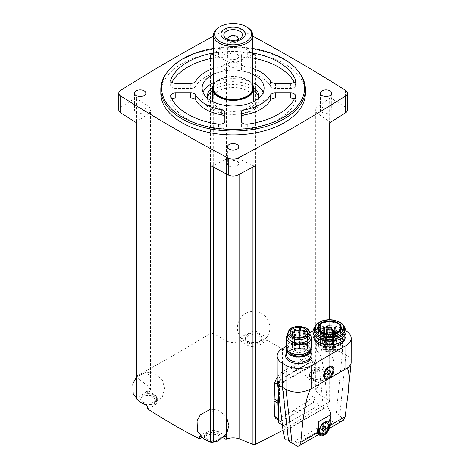 <?xml version="1.0" encoding="UTF-8"?>
<svg xmlns="http://www.w3.org/2000/svg" width="470" height="470" viewBox="0 0 470 470"><rect width="100%" height="100%" fill="white"/><g stroke="black" fill="none" stroke-linecap="round" stroke-linejoin="round"><path stroke-width="0.35" stroke-dasharray="2.35 1.76" d="M282.964 430.267L329.159 401.862L329.699 401.022L329.235 400.328A867.52 455.307 64.2 0 1 318.161 393.819L315.74 390.194L318.161 386.152A867.52 455.307 115.8 0 0 318.578 385.823L318.578 382.539L329.235 375.213A2.068 1.193 0 0 0 329.717 374.443A2.068 1.193 0 0 0 329.159 373.627A1653.583 954.688 0 0 0 318.572 367.176L318.572 369.949L266.86 340.098L266.86 337.325A1653.583 954.688 0 0 0 255.692 331.215A2.068 1.193 0 0 0 252.948 331.168L252.948 54.561L239.753 60.953A10.328 5.963 0 0 1 226.475 60.953L213.28 54.561A2.068 1.193 0 0 0 210.537 54.602A1653.583 954.688 0 0 1 228.244 45.144A7.232 4.171 0 0 1 237.984 45.144A1653.583 954.688 0 0 1 255.692 54.602A2.068 1.193 0 0 0 252.948 54.561M318.161 386.152L318.161 106.22L329.235 98.6A2.068 1.193 0 0 0 329.717 97.836A2.068 1.193 0 0 0 329.159 97.02A1653.583 954.688 0 0 1 345.544 107.242A7.232 4.171 0 0 1 347.43 110.056M252.737 36.143A1653.583 954.688 0 0 0 237.984 28.276A7.232 4.171 0 0 0 228.244 28.276A1653.583 954.688 0 0 0 213.492 36.143M147.65 390.787L154.677 394.841A8.883 5.129 0 0 1 157.28 398.466A8.883 5.129 0 0 1 154.677 402.097L147.656 406.145A1653.583 954.688 0 0 1 137.07 399.7A2.068 1.193 0 0 1 136.512 398.883A2.068 1.193 0 0 1 136.993 398.113L147.65 390.787L147.65 394.072A867.52 455.307 -64.2 0 0 148.068 393.819L150.488 390.194L148.068 386.152A867.52 455.307 -115.8 0 1 136.993 377.422L136.529 376.588L137.07 375.788C160.793 362.822 185.28 348.681 210.537 333.377L213.28 333.377A867.52 542.615 55.5 0 0 226.475 340.885C230.899 343.012 235.329 343.012 239.753 340.885A867.52 542.615 -55.5 0 0 240.252 340.603L240.252 337.319L252.948 331.168M137.07 375.788L137.07 97.02A1653.583 954.688 0 0 0 120.684 107.242A7.232 4.171 0 0 0 118.798 110.056M137.07 97.02A2.068 1.193 0 0 0 136.512 97.836A2.068 1.193 0 0 0 136.993 98.6L148.068 106.22A10.328 5.963 0 0 1 150.488 110.056A10.328 5.963 0 0 1 148.068 113.887L136.993 121.507A2.068 1.193 0 0 0 136.512 122.271A2.068 1.193 0 0 0 137.07 123.087M201.084 436.947A1653.583 954.688 0 0 0 210.537 442.111M210.537 165.505A2.068 1.193 0 0 0 213.28 165.546L226.475 159.154A10.328 5.963 0 0 1 239.753 159.154L252.948 165.546A2.068 1.193 0 0 0 255.692 165.505M224.431 436.753L213.28 442.158M281.671 382.651L317.896 361.736A2.479 1.433 -120 0 0 318.772 361.971L282.546 382.886A2.479 1.433 -120 0 1 281.671 382.651L278.54 380.841L282.106 378.785L278.281 376.676L293.873 367.041L307.539 359.785L309.918 359.603L310.97 361.765L311.598 377.269L310.97 395.552C310.705 398.072 309.565 400.093 307.539 401.603L292.129 411.344L278.281 418.494L275.837 418.641M329.159 123.087A2.068 1.193 0 0 0 329.717 122.271A2.068 1.193 0 0 0 329.235 121.507L318.161 113.887A10.328 5.963 0 0 1 315.74 110.056A10.328 5.963 0 0 1 318.161 106.22M314.765 359.932L314.759 363.95A5.164 2.985 120 0 0 313.696 361.782A5.164 2.985 120 0 0 311.281 361.941L314.765 359.932L317.896 361.736M282.024 378.838A5.164 2.985 120 0 0 278.546 384.86L278.54 392.309M278.54 380.841L278.328 390.411M278.54 418.553L278.546 418.647A5.164 2.985 120 0 0 279.609 420.82A5.164 2.985 120 0 0 282.024 420.656L314.765 401.756L319.8 404.664A7.232 4.177 -120 0 1 323.43 408.506L287.205 429.421A7.232 4.177 -120 0 0 283.58 425.579L319.8 404.664M278.54 422.671L295.777 413.453A26.543 15.328 120 0 0 297.528 412.448L311.281 403.765A5.164 2.985 120 0 0 314.759 397.738L314.765 401.756M325.528 339.158L325.528 342.53L326.891 343.317L326.891 339.945L325.528 339.158A1.704 0.981 0 0 1 324.653 339.663L324.653 343.035L326.867 344.316L326.867 340.938A4.336 2.503 0 0 0 326.168 340.315L326.744 339.898A15.492 8.942 0 0 1 326.891 339.945M324.653 339.663L326.867 340.938M334.382 339.663L334.382 343.035L330.821 345.092L330.821 341.719L334.382 339.663A1.704 0.981 0 0 1 333.506 339.158L333.506 342.53L329.946 344.586A15.492 8.942 0 0 0 326.891 343.317M333.506 339.158L329.946 341.214L329.946 344.586M332.378 333.741L332.378 343.899L333.101 343.564A15.492 8.942 0 0 0 333.024 343.482L334.382 344.269L334.382 347.641L333.024 346.86A15.492 8.942 0 0 0 330.821 345.092M333.024 343.482L333.024 346.86M332.378 343.899A4.336 2.503 0 0 0 331.291 343.5L333.506 344.774L333.506 348.147L331.291 346.872A4.336 2.503 0 0 0 327.743 346.872L325.528 348.147A1.704 0.981 180 0 1 325.669 348.546A1.704 0.981 180 0 1 323.965 349.527A1.704 0.981 180 0 1 322.261 348.546A1.704 0.981 180 0 1 324.653 347.641L324.653 344.269L326.867 342.994L326.867 346.366L324.653 347.641M331.291 343.5L331.291 346.872M327.743 346.872L327.743 343.5L325.528 344.774L325.528 348.147M324.952 344.157A2.89 1.668 180 0 1 325.798 345.338A2.89 1.668 180 0 1 322.908 347.007A2.89 1.668 180 0 1 320.017 345.338A2.89 1.668 180 0 1 321.803 343.799A2.89 1.668 180 0 1 324.952 344.157M331.562 340.345A2.89 1.668 180 0 1 332.407 341.526A2.89 1.668 180 0 1 329.517 343.194A2.89 1.668 180 0 1 326.627 341.526A2.89 1.668 180 0 1 328.413 339.98A2.89 1.668 180 0 1 331.562 340.345M338.171 344.157A2.89 1.668 180 0 1 339.023 345.338A2.89 1.668 180 0 1 336.126 347.007A2.89 1.668 180 0 1 333.236 345.338A2.89 1.668 180 0 1 335.022 343.799A2.89 1.668 180 0 1 338.171 344.157M331.562 347.976A2.89 1.668 180 0 1 332.407 349.157A2.89 1.668 180 0 1 329.517 350.826A2.89 1.668 180 0 1 326.627 349.157A2.89 1.668 180 0 1 328.413 347.612A2.89 1.668 180 0 1 331.562 347.976M320.64 342.894L319.136 343.294A10.969 6.333 0 0 0 318.548 345.338A10.969 6.333 0 0 0 333.06 351.331L333.559 350.544L335.192 350.761A10.969 6.333 0 0 0 340.486 345.338A10.969 6.333 0 0 0 332.466 339.24A10.969 6.333 0 0 0 320.129 342.06L320.628 342.853L320.628 331.338L320.628 342.853M324.653 343.035A1.704 0.981 180 0 1 322.261 342.137A1.704 0.981 180 0 1 323.313 341.226A1.704 0.981 180 0 1 325.175 341.437A1.704 0.981 180 0 1 325.669 342.137A1.704 0.981 180 0 1 325.528 342.53M333.506 342.53A1.704 0.981 180 0 1 333.365 342.137A1.704 0.981 180 0 1 334.417 341.226A1.704 0.981 180 0 1 336.273 341.437A1.704 0.981 180 0 1 336.773 342.137A1.704 0.981 180 0 1 334.382 343.035M334.382 347.641A1.704 0.981 180 0 1 336.273 347.847A1.704 0.981 180 0 1 336.773 348.546A1.704 0.981 180 0 1 335.069 349.527A1.704 0.981 180 0 1 333.365 348.546A1.704 0.981 180 0 1 333.506 348.147M326.867 346.366A4.336 2.503 0 0 0 327.243 345.338A4.336 2.503 0 0 0 326.867 344.316M330.821 341.719A15.492 8.942 0 0 0 329.946 341.214M325.528 344.774A1.704 0.981 0 0 0 325.175 344.475A1.704 0.981 0 0 0 324.653 344.269M327.743 343.5A4.336 2.503 0 0 0 327.238 343.652L326.597 343.282A4.336 2.503 0 0 0 326.867 342.994M318.09 434.304L322.661 432.189L328.624 426.231L330.093 425.385M297.874 446.5L297.874 443.016L333.647 422.365C337.407 422.336 340.691 421.602 343.5 420.156L343.67 420.074M330.105 424.951L329.053 424.345L330.105 415.075M329.053 424.345L328.624 426.231M284.861 438.986C287.669 440.425 290.954 441.166 294.714 441.195L330.486 420.538L330.486 412.642L336.309 413.365L339.816 415.386L343.5 420.156M351.202 362.029C351.119 359.327 349.345 356.941 345.879 354.873L342.372 352.853C334.299 348.91 326.015 348.476 317.526 351.537L316.663 351.748L316.663 328.812L313.049 330.898M316.663 351.748L281.677 372.234C278.728 374.449 277.218 376.952 277.159 379.742M281.677 372.234C278.692 376.993 278.639 392.462 281.524 418.635M330.486 412.642L327.496 406.491C325.07 371.4 321.75 353.082 317.526 351.537M309.941 332.69L286.447 346.255M345.985 330.898A18.177 10.493 0 0 0 345.879 330.833L342.372 328.812A18.177 10.493 0 0 0 316.663 328.812M344.733 338.923A15.257 8.807 0 0 0 344.774 338.253A15.257 8.807 0 0 0 329.517 329.447A15.257 8.807 0 0 0 314.26 338.253A15.257 8.807 0 0 0 314.301 338.923M282.546 382.886L287.205 429.421M318.772 361.971L323.43 408.506M282.259 424.821L283.58 425.579M314.765 364.05L314.765 397.638L315.399 381.481A26.543 15.328 120 0 0 315.399 379.466L314.765 364.05M282.106 378.785L311.199 361.988L297.528 369.144A26.543 15.328 120 0 0 295.777 370.154L282.106 378.785M331.156 366.958A6.198 3.578 -60 0 1 332.278 371.253A6.198 3.578 -60 0 1 329.1 376.64A6.198 3.578 -60 0 1 328.06 377.387A6.198 3.578 -60 0 1 324.958 377.692M323.689 375.254A6.198 3.578 -60 0 1 323.677 374.854A6.198 3.578 -60 0 1 328.06 367.264A6.198 3.578 -60 0 1 328.407 367.082M326.627 422.536A6.198 3.578 -60 0 1 327.578 427.5A6.198 3.578 -60 0 1 323.53 432.958A6.198 3.578 -60 0 1 320.428 433.27M319.159 430.826A6.198 3.578 -60 0 1 319.148 430.432A6.198 3.578 -60 0 1 323.53 422.841A6.198 3.578 -60 0 1 323.883 422.653M327.719 371.5L328.136 370.425L327.296 369.226L325.61 370.196L327.76 371.441M327.296 369.226L329.447 370.466M325.61 370.196L324.764 372.369L326.914 373.615M324.764 372.369L325.61 373.574L327.76 374.813M325.61 373.574L327.138 372.687M328.136 370.425L328.718 370.76M323.19 427.071L323.607 425.996L322.767 424.798L321.081 425.773L323.231 427.019M322.767 424.798L324.917 426.043M321.081 425.773L320.235 427.947L322.391 429.186M320.235 427.947L321.081 429.145L323.231 430.391M321.081 429.145L322.608 428.264M323.607 425.996L324.188 426.337M310.893 349.01A12.185 7.038 0 0 0 298.844 343.024A12.185 7.038 0 0 0 286.794 349.01M306.71 352.917A11.127 6.421 0 0 0 309.971 348.376A11.127 6.421 0 0 0 298.844 341.948A11.127 6.421 0 0 0 287.716 348.376A11.127 6.421 0 0 0 290.977 352.917M311.24 347.342A12.396 7.156 0 0 0 298.844 340.186A12.396 7.156 0 0 0 286.447 347.342M309.971 334.452A12.396 7.156 0 0 0 307.609 332.543A12.396 7.156 0 0 0 290.078 332.543A12.396 7.156 0 0 0 287.716 334.452M309.971 336.567A11.127 6.421 0 0 0 306.71 332.026A11.127 6.421 0 0 0 290.977 332.026A11.127 6.421 0 0 0 287.716 336.567M305.042 335.856L305.042 347.471A0.928 0.535 0 0 1 305.97 346.936L307.456 346.936L307.456 331.755M307.456 346.936A8.677 5.011 0 0 0 298.327 342.53A8.677 5.011 0 0 0 290.166 347.53A8.677 5.011 0 0 0 298.327 352.529A8.677 5.011 0 0 0 307.456 348.129L307.456 332.948M307.456 348.129L305.97 348.129L305.97 335.21M305.042 347.589A0.928 0.535 0 0 0 305.97 348.129M305.042 347.471L305.042 332.29M294.719 350.432A0.828 0.476 0 0 0 295.618 350.538A0.828 0.476 0 0 0 296.129 350.097A0.828 0.476 0 0 0 295.301 349.621A0.828 0.476 0 0 0 294.478 350.097A0.828 0.476 0 0 0 294.719 350.432M292.581 347.87A0.828 0.476 0 0 0 293.48 347.97A0.828 0.476 0 0 0 293.991 347.53A0.828 0.476 0 0 0 293.163 347.054A0.828 0.476 0 0 0 292.34 347.53A0.828 0.476 0 0 0 292.581 347.87M299.525 351.066A0.828 0.476 0 0 0 300.424 351.172A0.828 0.476 0 0 0 300.935 350.732A0.828 0.476 0 0 0 300.107 350.25A0.828 0.476 0 0 0 299.284 350.732A0.828 0.476 0 0 0 299.525 351.066M298.262 347.87A0.828 0.476 0 0 0 299.161 347.97A0.828 0.476 0 0 0 299.672 347.53A0.828 0.476 0 0 0 298.844 347.054A0.828 0.476 0 0 0 298.015 347.53A0.828 0.476 0 0 0 298.262 347.87M294.719 345.303A0.828 0.476 0 0 0 295.618 345.409A0.828 0.476 0 0 0 296.129 344.968A0.828 0.476 0 0 0 295.301 344.492A0.828 0.476 0 0 0 294.478 344.968A0.828 0.476 0 0 0 294.719 345.303M303.379 349.292A0.828 0.476 0 0 0 304.278 349.398A0.828 0.476 0 0 0 304.789 348.957A0.828 0.476 0 0 0 303.961 348.476A0.828 0.476 0 0 0 303.138 348.957A0.828 0.476 0 0 0 303.379 349.292M299.525 344.674A0.828 0.476 0 0 0 300.424 344.774A0.828 0.476 0 0 0 300.935 344.334A0.828 0.476 0 0 0 300.107 343.858A0.828 0.476 0 0 0 299.284 344.334A0.828 0.476 0 0 0 299.525 344.674M303.379 346.449A0.828 0.476 0 0 0 304.278 346.549A0.828 0.476 0 0 0 304.789 346.108A0.828 0.476 0 0 0 303.961 345.632A0.828 0.476 0 0 0 303.138 346.108A0.828 0.476 0 0 0 303.379 346.449M340.309 342.46A15.257 8.807 0 0 0 344.774 336.232A15.257 8.807 0 0 0 329.517 327.42A15.257 8.807 0 0 0 314.26 336.232A15.257 8.807 0 0 0 318.731 342.46M346.043 335.198A16.526 9.541 0 0 0 329.517 325.657A16.526 9.541 0 0 0 312.991 335.198M344.674 327.896A16.526 9.541 0 0 0 341.202 324.952A16.526 9.541 0 0 0 317.832 324.952A16.526 9.541 0 0 0 314.36 327.896M344.774 330.669A15.257 8.807 0 0 0 340.309 324.435A15.257 8.807 0 0 0 318.731 324.435A15.257 8.807 0 0 0 314.26 330.669M340.403 325.322A11.926 6.886 0 0 0 329.517 321.251A11.926 6.886 0 0 0 318.631 325.322M335.192 350.761L335.192 333.048M320.129 342.06L320.129 324.353M319.136 343.294L319.136 329.676M333.06 351.331L333.06 333.624M334.382 344.269A1.704 0.981 0 0 0 333.506 344.774M330.434 340.362A1.293 0.746 180 0 1 330.81 340.891A1.293 0.746 180 0 1 329.517 341.637A1.293 0.746 180 0 1 328.224 340.891A1.293 0.746 180 0 1 329.024 340.204A1.293 0.746 180 0 1 330.434 340.362M337.043 336.549A1.293 0.746 180 0 1 337.419 337.072A1.293 0.746 180 0 1 336.126 337.818A1.293 0.746 180 0 1 334.84 337.072A1.293 0.746 180 0 1 335.633 336.385A1.293 0.746 180 0 1 337.043 336.549M330.434 332.731A1.293 0.746 180 0 1 330.81 333.259A1.293 0.746 180 0 1 329.517 334.005A1.293 0.746 180 0 1 328.224 333.259A1.293 0.746 180 0 1 329.024 332.572A1.293 0.746 180 0 1 330.434 332.731M323.818 336.549A1.293 0.746 180 0 1 324.2 337.072A1.293 0.746 180 0 1 322.908 337.818A1.293 0.746 180 0 1 321.615 337.072A1.293 0.746 180 0 1 322.414 336.385A1.293 0.746 180 0 1 323.818 336.549M324.553 339.939A0.828 0.476 180 0 1 324.794 340.28A0.828 0.476 180 0 1 323.965 340.756A0.828 0.476 180 0 1 323.143 340.28A0.828 0.476 180 0 1 323.654 339.839A0.828 0.476 180 0 1 324.553 339.939M335.651 339.939A0.828 0.476 180 0 1 335.897 340.28A0.828 0.476 180 0 1 335.069 340.756A0.828 0.476 180 0 1 334.24 340.28A0.828 0.476 180 0 1 334.752 339.839A0.828 0.476 180 0 1 335.651 339.939M335.651 333.536A0.828 0.476 180 0 1 335.897 333.87A0.828 0.476 180 0 1 335.069 334.346A0.828 0.476 180 0 1 334.24 333.87A0.828 0.476 180 0 1 334.752 333.43A0.828 0.476 180 0 1 335.651 333.536M324.553 333.536A0.828 0.476 180 0 1 324.794 333.87A0.828 0.476 180 0 1 323.965 334.346A0.828 0.476 180 0 1 323.143 333.87A0.828 0.476 180 0 1 323.654 333.43A0.828 0.476 180 0 1 324.553 333.536M318.572 369.949A868.889 501.655 -60 0 1 311.551 374.743L308.949 378.703L311.551 382.239A867.185 500.673 -120 0 0 318.578 385.823M223.226 437.899A867.185 500.673 60 0 1 218.944 435.708C214.755 433.916 210.566 433.834 206.383 435.461A868.889 501.655 -60 0 1 201.8 437.635M147.656 408.918A868.889 501.655 120 0 0 154.677 405.61L157.28 402.314L154.677 398.601A867.185 500.673 60 0 1 147.65 394.072M240.252 340.603A867.185 500.673 -120 0 0 247.285 345.133C251.474 347.312 255.662 347.236 259.845 344.892A868.889 501.655 120 0 0 266.86 340.098M266.86 337.325L259.845 341.379L259.845 344.892M240.252 337.319L247.285 341.379A8.883 5.129 0 0 0 259.845 341.379M247.719 341.126A8.26 4.77 0 0 0 256.726 342.16A8.26 4.77 0 0 0 261.825 337.748A8.26 4.77 0 0 0 259.405 334.376A8.26 4.77 0 0 0 250.404 333.342A8.26 4.77 0 0 0 245.299 337.748A8.26 4.77 0 0 0 247.719 341.126M142.551 401.844A8.26 4.77 0 0 0 151.557 402.878A8.26 4.77 0 0 0 156.657 398.466A8.26 4.77 0 0 0 154.236 395.094A8.26 4.77 0 0 0 145.236 394.06A8.26 4.77 0 0 0 140.131 398.466A8.26 4.77 0 0 0 142.551 401.844M199.368 436.001L206.383 431.948L206.383 435.461M225.976 436.007L218.944 431.948A8.883 5.129 0 0 0 206.383 431.948M206.824 438.945A8.26 4.77 0 0 0 215.824 439.985A8.26 4.77 0 0 0 220.929 435.572A8.26 4.77 0 0 0 218.509 432.2A8.26 4.77 0 0 0 209.503 431.166A8.26 4.77 0 0 0 204.403 435.572A8.26 4.77 0 0 0 206.824 438.945M318.578 382.539L311.551 378.485A8.883 5.129 0 0 1 308.949 374.854A8.883 5.129 0 0 1 311.551 371.23L318.572 367.176M311.992 378.227A8.26 4.77 0 0 0 320.992 379.267A8.26 4.77 0 0 0 326.098 374.854A8.26 4.77 0 0 0 323.677 371.482A8.26 4.77 0 0 0 314.671 370.448A8.26 4.77 0 0 0 309.571 374.854A8.26 4.77 0 0 0 311.992 378.227M323.677 373.168A8.26 4.77 180 0 1 326.098 376.541A8.26 4.77 180 0 1 317.832 381.311A8.26 4.77 180 0 1 309.571 376.541A8.26 4.77 180 0 1 314.671 372.134A8.26 4.77 180 0 1 323.677 373.168M259.405 336.062A8.26 4.77 180 0 1 261.825 339.44A8.26 4.77 180 0 1 253.565 344.21A8.26 4.77 180 0 1 245.299 339.44A8.26 4.77 180 0 1 250.404 335.028A8.26 4.77 180 0 1 259.405 336.062M207.476 440.972A8.26 4.77 180 0 1 204.403 437.259A8.26 4.77 180 0 1 209.503 432.852A8.26 4.77 180 0 1 218.509 433.886A8.26 4.77 180 0 1 220.929 437.259A8.26 4.77 180 0 1 217.857 440.972M213.597 442A8.26 4.77 180 0 1 209.867 441.747M143.203 403.865A8.26 4.77 180 0 1 140.131 400.158A8.26 4.77 180 0 1 145.236 395.746A8.26 4.77 180 0 1 154.236 396.78A8.26 4.77 180 0 1 156.657 400.158A8.26 4.77 180 0 1 144.901 404.476M229.096 58.703A5.681 3.278 0 0 0 235.288 59.414A5.681 3.278 0 0 0 238.795 56.388A5.681 3.278 0 0 0 233.114 53.104A5.681 3.278 0 0 0 227.433 56.388A5.681 3.278 0 0 0 229.096 58.703M136.141 112.371A5.681 3.278 0 0 0 142.334 113.082A5.681 3.278 0 0 0 145.841 110.056A5.681 3.278 0 0 0 140.16 106.772A5.681 3.278 0 0 0 134.479 110.056A5.681 3.278 0 0 0 136.141 112.371M229.096 166.039A5.681 3.278 0 0 0 235.288 166.75A5.681 3.278 0 0 0 238.795 163.725A5.681 3.278 0 0 0 233.114 160.44A5.681 3.278 0 0 0 227.433 163.725A5.681 3.278 0 0 0 229.096 166.039M322.056 112.371A5.681 3.278 0 0 0 328.242 113.082A5.681 3.278 0 0 0 331.749 110.056A5.681 3.278 0 0 0 326.068 106.772A5.681 3.278 0 0 0 320.387 110.056A5.681 3.278 0 0 0 322.056 112.371M229.096 41.842A5.681 3.278 0 0 0 235.288 42.553A5.681 3.278 0 0 0 238.795 39.521A5.681 3.278 0 0 0 233.114 36.243A5.681 3.278 0 0 0 227.433 39.521A5.681 3.278 0 0 0 229.096 41.842M305.412 93.189A72.298 41.742 0 0 0 284.238 63.673A72.298 41.742 0 0 0 205.449 54.626A72.298 41.742 0 0 0 160.816 93.189M167.114 72.257A72.298 41.742 180 0 1 284.238 59.778A72.298 41.742 180 0 1 299.114 72.257M213.492 48.451A71.475 41.266 180 0 1 252.737 48.451M270.526 81.275L270.526 86.339A5.164 2.979 0 0 0 275.449 88.419L290.437 88.419A5.164 2.979 0 0 0 295.601 85.434A5.164 2.979 0 0 0 295.466 84.753A64.038 36.971 0 0 0 294.332 82.332M252.737 57.998A64.038 36.971 0 0 0 247.719 57.193A5.164 2.979 0 0 0 241.374 60.095L241.374 68.743A5.164 2.979 0 0 0 244.982 71.587A39.251 22.66 0 0 1 270.526 86.339M213.492 68.502A39.251 22.66 0 0 1 221.247 66.528L221.247 71.587A5.164 2.979 0 0 0 224.854 68.743L224.854 60.095A5.164 2.979 0 0 0 218.509 57.193A64.038 36.971 0 0 0 213.492 57.998M171.897 82.332A64.038 36.971 0 0 0 170.763 84.753A5.164 2.979 0 0 0 170.628 85.434A5.164 2.979 0 0 0 175.792 88.419L190.779 88.419A5.164 2.979 0 0 0 195.702 86.339A39.251 22.66 0 0 1 221.247 71.587M241.374 126.283L241.374 121.219L241.374 126.283A5.164 2.979 0 0 0 247.719 129.185A64.038 36.971 0 0 0 295.466 101.62A5.164 2.979 0 0 0 295.601 100.938A5.164 2.979 0 0 0 294.332 98.982M224.854 126.283L224.854 121.219L224.854 126.283A5.164 2.979 0 0 1 218.509 129.185A64.038 36.971 0 0 1 170.763 101.62A5.164 2.979 0 0 1 170.628 100.938A5.164 2.979 0 0 1 171.897 98.982M252.737 52.934A64.038 36.971 0 0 0 247.719 52.129A5.164 2.979 0 0 0 241.374 55.031L241.374 60.095M241.374 55.031L241.374 68.743M241.374 63.685A5.164 2.979 0 0 0 244.982 66.528L244.982 71.587M252.737 68.502A39.251 22.66 0 0 0 244.982 66.528M221.247 66.528A5.164 2.979 0 0 0 224.854 63.685L224.854 55.031A5.164 2.979 0 0 0 218.509 52.129A64.038 36.971 0 0 0 213.492 52.934M224.854 55.031L224.854 60.095M224.854 63.685L224.854 68.743M241.374 112.571L241.374 117.629M224.854 112.571L224.854 117.629M213.492 74.284A30.985 17.889 180 0 1 252.737 74.284M263.229 92.343A30.985 17.889 180 0 1 264.099 96.562A30.985 17.889 180 0 1 233.114 114.451A30.985 17.889 180 0 1 202.129 96.562A30.985 17.889 180 0 1 202.999 92.343M213.492 82.714A30.985 17.889 180 0 1 252.737 82.714M212.516 87.573A25.821 14.905 180 0 1 251.374 86.022A25.821 14.905 180 0 1 253.712 87.573M258.788 98.142A25.821 14.905 180 0 1 233.114 111.466A25.821 14.905 180 0 1 207.44 98.142M212.458 90.481A25.821 14.905 180 0 1 251.374 88.889A25.821 14.905 180 0 1 253.771 90.481M258.817 97.995A25.821 14.905 180 0 1 258.935 99.429A25.821 14.905 180 0 1 233.114 114.333A25.821 14.905 180 0 1 207.293 99.429A25.821 14.905 180 0 1 207.411 97.995M212.458 99.429A20.656 11.926 180 0 1 225.206 88.407A20.656 11.926 180 0 1 247.719 90.998A20.656 11.926 180 0 1 253.771 99.429M253.412 101.643A20.656 11.926 180 0 1 233.114 111.355A20.656 11.926 180 0 1 212.816 101.643M236.704 62.44A5.076 2.932 180 0 1 238.19 64.513A5.076 2.932 180 0 1 235.059 67.222A5.076 2.932 180 0 1 229.525 66.587A5.076 2.932 180 0 1 228.038 64.513A5.076 2.932 180 0 1 231.17 61.805A5.076 2.932 180 0 1 236.704 62.44M237.738 39.656A5.076 2.932 180 0 1 236.704 40.514A5.076 2.932 180 0 1 229.525 40.514A5.076 2.932 180 0 1 228.491 39.656M219.237 27.096A19.622 11.327 180 0 1 246.991 27.096M213.492 88.125A19.622 11.327 180 0 1 225.606 77.662A19.622 11.327 180 0 1 246.991 80.117A19.622 11.327 180 0 1 252.737 88.125M213.492 85.258A20.245 11.685 180 0 1 218.797 79.865A20.245 11.685 180 0 1 247.432 79.865L247.432 79.865A20.245 11.685 180 0 1 252.737 85.258M213.492 84.741A20.656 11.926 180 0 1 218.509 80.029A20.656 11.926 180 0 1 247.719 80.029L247.719 80.029A20.656 11.926 180 0 1 252.737 84.741M318.196 351.037A0.517 0.3 0 0 0 317.332 351.172A0.517 0.3 0 0 0 318.196 351.037M253.929 313.931A0.517 0.3 0 0 0 253.066 314.066A0.517 0.3 0 0 0 253.929 313.931M213.033 411.755A0.517 0.3 0 0 0 212.164 411.89A0.517 0.3 0 0 0 213.033 411.755M148.761 374.649A0.517 0.3 0 0 0 147.897 374.784A0.517 0.3 0 0 0 148.761 374.649M329.159 373.627L329.159 97.02M329.235 375.213L329.235 98.6M255.692 331.215L255.692 54.602M237.984 28.276L237.984 45.144M345.544 90.375L345.544 107.242M239.753 340.885L239.753 60.953M226.475 340.885L226.475 60.953M213.28 333.377L213.28 54.561M210.537 333.377L210.537 54.602M120.684 90.375L120.684 107.242M228.244 28.276L228.244 45.144M136.993 377.422L136.993 98.6M148.068 386.152L148.068 106.22M148.068 393.819L148.068 113.887M136.993 398.113L136.993 121.507M213.28 166.985L213.28 165.546M226.475 174.029L226.475 159.154M239.753 174.029L239.753 159.154M252.948 166.985L252.948 165.546M329.159 401.862L329.159 319.735M329.235 400.328L329.235 121.507M318.161 393.819L318.161 113.887M330.486 420.538L333.647 422.365M294.714 441.195L297.874 443.016M345.879 330.833L345.879 354.873L339.816 415.386M342.372 328.812L342.372 352.853L336.309 413.365M283.204 432.059L327.496 406.491M282.482 371.482L282.482 348.546M311.034 353.005A13.219 7.632 0 0 0 298.844 348.335A13.219 7.632 0 0 0 286.659 353.005M311.034 355.12A12.185 7.038 0 0 0 298.844 348.088A12.185 7.038 0 0 0 286.659 355.12C285.989 351.172 295.671 346.901 303.549 349.046C311.78 351.848 310.241 353.276 311.034 355.12M310.57 349.656A11.744 6.78 0 0 0 298.844 343.282A11.744 6.78 0 0 0 287.117 349.656M309.795 350.69A11.127 6.421 0 0 0 309.971 349.557A11.127 6.421 0 0 0 298.844 343.129A11.127 6.421 0 0 0 287.716 349.557A11.127 6.421 0 0 0 287.893 350.69M309.971 333.195A11.127 6.421 0 0 0 298.844 326.773A11.127 6.421 0 0 0 287.716 333.195M305.97 346.936L305.97 331.755M344.774 328.977A15.257 8.807 0 0 0 329.517 320.17A15.257 8.807 0 0 0 314.26 328.977M333.823 350.473L333.823 332.76M320.505 343.006L320.505 331.238M333.559 350.544L333.559 332.831M326.744 326.403L326.744 339.898M333.101 330.075L333.101 343.564M326.168 333.659L326.168 340.315M326.597 329.787L326.597 343.282M327.238 333.823L327.238 343.652M329.517 336.62A1.293 0.746 180 0 1 328.224 335.874A1.293 0.746 180 0 1 329.024 335.186A1.293 0.746 180 0 1 330.434 335.345A1.293 0.746 180 0 1 330.81 335.874A1.293 0.746 180 0 1 329.517 336.62M330.833 340.133A1.857 1.075 180 0 1 329.999 341.931A1.857 1.075 180 0 1 327.725 340.615A1.857 1.075 180 0 1 330.833 340.133M331.562 340.556A2.89 1.668 180 0 1 332.407 341.737A2.89 1.668 180 0 1 329.517 343.406A2.89 1.668 180 0 1 326.627 341.737A2.89 1.668 180 0 1 328.413 340.192A2.89 1.668 180 0 1 331.562 340.556M334.84 332.055A1.293 0.746 180 0 1 335.633 331.368A1.293 0.746 180 0 1 337.043 331.532A1.293 0.746 180 0 1 337.419 332.055A1.293 0.746 180 0 1 336.126 332.801A1.293 0.746 180 0 1 335.88 332.789M337.442 336.314A1.857 1.075 180 0 1 336.608 338.112A1.857 1.075 180 0 1 334.335 336.796A1.857 1.075 180 0 1 337.442 336.314M338.171 336.737A2.89 1.668 180 0 1 339.023 337.918A2.89 1.668 180 0 1 336.126 339.587A2.89 1.668 180 0 1 333.236 337.918A2.89 1.668 180 0 1 335.022 336.373A2.89 1.668 180 0 1 338.171 336.737M329.517 328.988A1.293 0.746 180 0 1 328.224 328.242A1.293 0.746 180 0 1 329.024 327.555A1.293 0.746 180 0 1 330.434 327.713A1.293 0.746 180 0 1 330.81 328.242A1.293 0.746 180 0 1 329.517 328.988M330.833 332.502A1.857 1.075 180 0 1 329.999 334.293A1.857 1.075 180 0 1 327.725 332.983A1.857 1.075 180 0 1 330.833 332.502M331.562 332.919A2.89 1.668 180 0 1 332.407 334.099A2.89 1.668 180 0 1 329.517 335.774A2.89 1.668 180 0 1 326.627 334.099A2.89 1.668 180 0 1 328.413 332.56A2.89 1.668 180 0 1 331.562 332.919M323.154 332.789A1.293 0.746 180 0 1 322.908 332.801A1.293 0.746 180 0 1 321.615 332.055A1.293 0.746 180 0 1 322.414 331.368A1.293 0.746 180 0 1 323.818 331.532A1.293 0.746 180 0 1 324.2 332.055M324.224 336.314A1.857 1.075 180 0 1 323.389 338.112A1.857 1.075 180 0 1 321.11 336.796A1.857 1.075 180 0 1 324.224 336.314M324.952 336.737A2.89 1.668 180 0 1 325.798 337.918A2.89 1.668 180 0 1 322.908 339.587A2.89 1.668 180 0 1 320.017 337.918A2.89 1.668 180 0 1 321.803 336.373A2.89 1.668 180 0 1 324.952 336.737M325.175 340.092A1.704 0.981 180 0 1 325.669 340.785A1.704 0.981 180 0 1 323.965 341.772A1.704 0.981 180 0 1 322.261 340.785A1.704 0.981 180 0 1 323.313 339.875A1.704 0.981 180 0 1 325.175 340.092M323.384 335.222A0.828 0.476 180 0 1 323.143 334.881A0.828 0.476 180 0 1 323.654 334.44A0.828 0.476 180 0 1 324.553 334.546A0.828 0.476 180 0 1 324.794 334.881A0.828 0.476 180 0 1 324.282 335.322A0.828 0.476 180 0 1 323.384 335.222M324.735 339.839A1.087 0.629 180 0 1 324.247 340.885A1.087 0.629 180 0 1 322.919 340.115A1.087 0.629 180 0 1 324.735 339.839M336.273 340.092A1.704 0.981 180 0 1 336.773 340.785A1.704 0.981 180 0 1 335.069 341.772A1.704 0.981 180 0 1 333.365 340.785A1.704 0.981 180 0 1 334.417 339.875A1.704 0.981 180 0 1 336.273 340.092M334.481 335.222A0.828 0.476 180 0 1 334.24 334.881A0.828 0.476 180 0 1 334.752 334.44A0.828 0.476 180 0 1 335.651 334.546A0.828 0.476 180 0 1 335.897 334.881A0.828 0.476 180 0 1 335.386 335.322A0.828 0.476 180 0 1 334.481 335.222M335.833 339.839A1.087 0.629 180 0 1 335.351 340.885A1.087 0.629 180 0 1 334.023 340.115A1.087 0.629 180 0 1 335.833 339.839M336.273 333.682A1.704 0.981 180 0 1 336.773 334.376A1.704 0.981 180 0 1 335.069 335.363A1.704 0.981 180 0 1 333.365 334.376A1.704 0.981 180 0 1 334.417 333.465A1.704 0.981 180 0 1 336.273 333.682M334.24 328.471A0.828 0.476 180 0 1 334.752 328.031A0.828 0.476 180 0 1 335.651 328.136M335.833 333.43A1.087 0.629 180 0 1 335.351 334.476A1.087 0.629 180 0 1 334.023 333.706A1.087 0.629 180 0 1 335.833 333.43M325.175 333.682A1.704 0.981 180 0 1 325.669 334.376A1.704 0.981 180 0 1 323.965 335.363A1.704 0.981 180 0 1 322.261 334.376A1.704 0.981 180 0 1 323.313 333.465A1.704 0.981 180 0 1 325.175 333.682M323.143 328.471A0.828 0.476 180 0 1 323.654 328.031A0.828 0.476 180 0 1 324.553 328.136M324.735 333.43A1.087 0.629 180 0 1 324.247 334.476A1.087 0.629 180 0 1 322.919 333.706A1.087 0.629 180 0 1 324.735 333.43M311.598 379.29L315.399 381.481M310.97 395.552L314.759 397.738M311.598 377.269L315.399 379.466M310.97 361.765L314.759 363.95M307.539 359.785L311.281 361.941M293.873 367.041L297.528 369.144M292.129 368.045L295.777 370.154M277.635 384.337L278.546 384.86M278.281 418.494L282.024 420.656M292.129 411.344L295.777 413.453M293.873 410.339L297.528 412.448M307.539 401.603L311.281 403.765M247.285 341.379L247.285 345.133M154.677 394.841L154.677 398.601M154.677 402.097L154.677 405.61M218.944 431.948L218.944 435.708M311.551 371.23L311.551 374.743M311.551 378.485L311.551 382.239M247.719 52.129L247.719 57.193M295.466 81.057L295.466 84.753M275.449 83.355L275.449 88.419M290.437 83.355L290.437 88.419M218.509 52.129L218.509 57.193M170.763 81.057L170.763 84.753M175.792 83.355L175.792 88.419M190.779 83.355L190.779 88.419M195.702 81.275L195.702 86.339M295.466 96.562L295.466 101.62M247.719 124.127L247.719 129.185M170.763 96.562L170.763 101.62M218.509 124.127L218.509 129.185M329.717 374.443L329.717 97.836M136.512 376.588L136.512 97.836M150.488 390.194L150.488 110.056M136.512 122.746L136.512 122.271M329.717 401.022L329.717 319.735M329.717 122.746L329.717 122.271M315.74 390.194L315.74 110.056M318.56 434.574L329.511 428.246M323.677 374.854L323.677 375.7M328.06 367.264L328.788 366.847M319.148 430.432L319.148 431.272M323.53 422.841L324.259 422.418M309.971 348.376L309.971 349.557C311.111 341.714 286.583 341.714 287.716 349.557L287.716 348.376M290.977 332.026L290.078 332.543M306.71 332.026L307.609 332.543M290.166 347.53L290.166 332.355M296.129 350.097L296.129 337.107M294.478 350.097L294.478 336.679M293.991 347.53L293.991 336.502M292.34 347.53L292.34 335.662M300.935 350.732L300.935 344.334M299.284 350.732L299.284 337.354M299.672 347.53L299.672 335.145M298.015 347.53L298.015 337.337M296.129 344.968L296.129 334.916M294.478 344.968L294.478 329.787M304.789 348.957L304.789 346.108M303.138 348.957L303.138 346.108M299.284 344.334L299.284 331.949M344.774 338.253L344.774 336.232M314.26 338.253L314.26 336.232M318.731 324.435L317.832 324.952M340.309 324.435L341.202 324.952M340.486 345.338L340.486 327.631M318.548 345.338L318.548 327.631M327.243 328.471L327.243 345.338M333.16 333.471L333.16 343.693M326.051 333.641L326.051 340.139M326.527 333.724L326.527 343.423M330.81 340.891L330.81 335.874A1.293 1.293 0 0 0 329.517 334.581A1.293 1.293 0 0 0 328.224 335.874L328.224 340.891M332.407 349.157L332.407 341.737L331.35 340.08C329.576 338.817 325.669 340.727 326.627 341.737L326.627 349.157M337.419 337.072L337.419 332.055A1.293 1.293 0 0 0 337.419 332.02M334.84 332.971L334.84 337.072M339.023 345.338L339.023 337.918L337.959 336.267C336.191 335.004 332.278 336.908 333.236 337.918L333.236 345.338M330.81 333.259L330.81 328.242A1.293 1.293 0 0 0 330.81 328.219M328.8 327.167A1.293 1.293 0 0 0 328.224 328.242L328.224 333.259M332.407 341.526L332.407 334.099L331.35 332.449C329.576 331.186 325.669 333.095 326.627 334.099L326.627 341.526M321.615 332.02A1.293 1.293 0 0 0 321.615 332.055L321.615 337.072M324.2 333.165L324.2 337.072M325.798 345.338L325.798 337.918L324.741 336.267C322.966 335.004 319.06 336.908 320.017 337.918L320.017 345.338M325.669 348.546L325.669 340.785L325.046 339.804C323.248 339.399 322.32 339.728 322.261 340.785L322.261 348.546M324.794 340.28L324.794 334.881A0.828 0.828 0 0 0 323.965 334.058A0.828 0.828 0 0 0 323.143 334.881L323.143 340.28M336.773 348.546L336.773 340.785L336.144 339.804C334.346 339.399 333.418 339.728 333.365 340.785L333.365 348.546M335.897 340.28L335.897 334.881A0.828 0.828 0 0 0 335.069 334.058A0.828 0.828 0 0 0 334.24 334.881L334.24 340.28M336.773 342.137L336.773 334.376L336.144 333.395C334.346 332.989 333.418 333.318 333.365 334.376L333.365 342.137M334.24 332.848L334.24 333.87M335.897 330.786L335.897 333.87M325.669 342.137L325.669 334.376L325.046 333.395C323.248 332.989 322.32 333.318 322.261 334.376L322.261 342.137M323.143 330.786L323.143 333.87M324.794 333.348L324.794 333.87M309.918 359.603L313.696 361.782M278.54 420.204L279.609 420.82M157.28 398.466L157.28 402.314M308.949 374.854L308.949 378.703M309.571 374.854L309.571 376.541M326.098 374.854L326.098 376.541M309.754 378.943L317.849 381.117L323.295 380.16C326.973 378.797 329.822 376.417 331.855 373.027C337.084 364.732 332.742 352.524 323.513 349.398L315.364 348.552C311.457 349.198 308.179 351.025 305.529 354.033L302.216 360.155C300.436 368.157 302.95 374.42 309.754 378.943M245.299 337.748L245.299 339.44M261.825 337.748L261.825 339.44M245.481 341.837L253.577 344.011L259.023 343.053C262.701 341.69 265.556 339.311 267.589 335.921C272.812 327.625 268.476 315.423 259.246 312.291L251.097 311.446C247.191 312.092 243.912 313.919 241.263 316.933L237.949 323.049C236.169 331.05 238.678 337.313 245.481 341.837M204.403 435.572L204.403 437.259M220.929 435.572L220.929 437.259M209.409 441.5L214.073 441.771M226.475 416.814L218.344 410.116L210.537 409.223M140.131 398.466L140.131 400.158M156.657 398.466L156.657 400.158M144.537 404.259L148.414 404.729L153.855 403.771L162.42 396.639L164.665 388.396L162.291 379.848L154.078 373.01L145.929 372.164L136.512 377.175M227.433 146.857L227.433 163.725M238.795 146.857L238.795 163.725M134.479 93.189L134.479 110.056M145.841 93.189L145.841 110.056M320.387 93.189L320.387 110.056M331.749 93.189L331.749 110.056M227.433 39.521L227.433 56.388M238.795 39.521L238.795 56.388M295.601 80.376L295.601 85.434M170.628 80.376L170.628 85.434M295.601 95.88L295.601 100.938M170.628 95.88L170.628 100.938M202.129 88.125L202.129 96.562M264.099 88.125L264.099 96.562M207.293 96.562L207.293 99.429M258.935 96.562L258.935 99.429M228.038 38.44L228.038 64.513M238.19 38.44L238.19 64.513M236.704 40.514L239.688 38.793M229.525 40.514L226.54 38.793"/><path stroke-width="0.7" d="M213.492 36.143A1653.583 954.688 0 0 0 120.684 90.375A7.232 4.171 0 0 0 118.798 93.189A7.232 4.171 0 0 0 120.684 95.998A1653.583 954.688 0 0 0 228.244 158.096A7.232 4.171 0 0 0 237.984 158.096A1653.583 954.688 0 0 0 345.544 95.998A7.232 4.171 0 0 0 347.43 93.189A7.232 4.171 0 0 0 345.544 90.375A1653.583 954.688 0 0 0 252.737 36.143M201.8 437.635A868.889 501.655 -60 0 1 199.368 438.774C181.749 429.839 164.512 419.886 147.656 408.918L147.656 406.145M199.368 438.774L199.368 436.001A1653.583 954.688 0 0 0 201.084 436.947M213.28 166.985L213.28 442.158A2.068 1.193 0 0 1 210.537 442.111L210.537 165.505A1653.583 954.688 0 0 0 228.244 174.963A7.232 4.171 0 0 0 237.984 174.963A1653.583 954.688 0 0 0 255.692 165.505L255.692 444.273L282.964 430.267M118.798 93.189L118.798 110.056A7.232 4.171 0 0 0 120.684 112.865A1653.583 954.688 0 0 0 137.07 123.087L137.07 399.7M255.692 444.273L252.948 444.367A867.52 542.615 -124.5 0 1 239.753 439.086C235.329 437.517 230.899 437.517 226.475 439.086A867.52 542.615 124.5 0 1 225.976 439.291L225.976 436.007L224.431 436.753M278.54 420.204L275.837 418.641L274.75 416.461L274.104 400.939L274.75 382.674L276.436 378.391M329.159 319.735L329.159 123.087A1653.583 954.688 0 0 0 345.544 112.865A7.232 4.171 0 0 0 347.43 110.056L347.43 93.189M278.54 392.309L278.54 422.671L282.259 424.821M317.397 432.711L318.09 434.304L320.129 435.478A8.26 4.77 120 0 0 326.497 433.264A8.26 4.77 120 0 0 330.105 424.951L330.105 415.075L318.419 421.825L317.397 432.711L300.865 442.258C303.291 412.349 306.616 394.618 310.84 389.066L346.684 368.374C349.21 368.75 349.639 377.463 347.976 394.524L345.156 416.684L343.5 420.156M300.865 442.258C300.606 444.191 299.613 445.607 297.874 446.5L318.56 434.574M286.447 346.255L282.482 348.546A18.177 10.493 0 0 0 277.159 355.966L277.206 380.506C277.57 383.25 279.333 385.559 282.482 387.427L288.545 440.936L297.874 446.5M277.159 355.966A18.177 10.493 0 0 0 282.482 363.386L282.482 387.427L285.989 389.454C294.061 393.296 302.345 393.173 310.84 389.066M288.545 440.936L297.081 446.054M277.206 380.506L283.204 432.059L284.861 438.986M346.684 368.374C349.41 366.753 350.908 364.814 351.172 362.564L351.202 338.253A18.177 10.493 0 0 0 345.985 330.898M329.999 377.78A7.232 4.177 120 0 0 333.865 369.109A7.232 4.177 120 0 0 328.788 366.847A7.232 4.177 120 0 0 323.677 375.7A7.232 4.177 120 0 0 327.572 379.184M282.482 363.386L285.989 365.407A18.177 10.493 0 0 0 311.698 365.407L345.879 345.679A18.177 10.493 0 0 0 351.202 338.253M313.049 330.898L309.941 332.69M314.301 338.923A15.257 8.807 0 0 0 318.731 344.487A15.257 8.807 0 0 0 334.822 346.513A15.257 8.807 0 0 0 344.733 338.923M318.419 421.825L318.419 431.695A8.26 4.77 120 0 0 320.129 435.478M324.259 434.227A7.232 4.177 -60 0 1 319.148 431.272A7.232 4.177 -60 0 1 324.259 422.418A7.232 4.177 -60 0 1 329.37 425.368A7.232 4.177 -60 0 1 324.259 434.227M325.546 378.027A6.198 3.578 -60 0 1 325.546 370.871A6.198 3.578 -60 0 1 331.738 367.293A6.198 3.578 -60 0 1 332.69 372.264A6.198 3.578 -60 0 1 328.642 377.721A6.198 3.578 -60 0 1 325.546 378.027L324.958 377.692A6.198 3.578 -60 0 1 323.689 375.254M328.407 367.082A6.198 3.578 -60 0 1 331.156 366.958L331.738 367.293M328.642 374.684A2.479 1.433 -60 0 1 326.95 373.115A2.479 1.433 -60 0 1 329.517 370.401A2.479 1.433 -60 0 1 330.334 372.211A2.479 1.433 -60 0 1 328.642 374.684M329.447 373.838L330.293 371.664L329.447 370.466L327.76 371.441L326.914 373.615L327.76 374.813L329.447 373.838L327.296 372.598L327.719 371.5M321.016 433.604A6.198 3.578 -60 0 1 321.016 426.449A6.198 3.578 -60 0 1 327.214 422.871A6.198 3.578 -60 0 1 328.16 427.835A6.198 3.578 -60 0 1 324.112 433.299A6.198 3.578 -60 0 1 321.016 433.604L320.428 433.27A6.198 3.578 -60 0 1 319.159 430.826M323.883 422.653A6.198 3.578 -60 0 1 326.627 422.536L327.214 422.871M324.112 430.262A2.479 1.433 -60 0 1 322.42 428.693A2.479 1.433 -60 0 1 324.987 425.979A2.479 1.433 -60 0 1 325.804 427.782A2.479 1.433 -60 0 1 324.112 430.262M324.917 429.416L325.763 427.242L324.917 426.043L323.231 427.019L322.391 429.186L323.231 430.391L324.917 429.416L322.767 428.17L323.19 427.071M328.718 370.76L330.293 371.664M324.188 426.337L325.763 427.242M286.794 349.01A12.185 7.038 0 0 0 286.659 350.062A12.185 7.038 0 0 0 290.225 355.038A12.185 7.038 0 0 0 303.508 356.56A12.185 7.038 0 0 0 311.034 350.062A12.185 7.038 0 0 0 310.893 349.01M287.716 334.452A12.396 7.156 0 0 0 286.447 337.601L286.447 347.342A12.396 7.156 0 0 0 290.078 352.4L290.977 352.917A11.127 6.421 0 0 0 306.71 352.917L307.609 352.4A12.396 7.156 0 0 0 311.24 347.342L311.24 337.601A12.396 7.156 0 0 0 309.971 334.452M290.977 352.917L290.078 352.4A12.396 7.156 0 0 0 307.609 352.4M286.447 337.601A12.396 7.156 0 0 0 290.078 342.665A12.396 7.156 0 0 0 303.585 344.216A12.396 7.156 0 0 0 311.24 337.601M287.716 333.195L287.716 336.567A11.127 6.421 0 0 0 290.977 341.108A11.127 6.421 0 0 0 303.103 342.501A11.127 6.421 0 0 0 309.971 336.567L309.971 333.195C308.855 328.46 307.891 329.576 306.281 328.06L298.902 326.333C292.375 326.574 289.679 329.024 289.144 329.787L287.716 333.195A11.127 6.421 0 0 0 290.977 337.736A11.127 6.421 0 0 0 303.103 339.129A11.127 6.421 0 0 0 309.971 333.195M307.456 332.948A8.677 5.011 180 0 1 298.327 337.354A8.677 5.011 180 0 1 290.166 332.355A8.677 5.011 180 0 1 298.327 327.349A8.677 5.011 180 0 1 307.456 331.755L305.97 331.755A0.928 0.535 0 0 0 305.042 332.29L305.042 332.413A0.928 0.535 0 0 0 305.97 332.948L307.456 332.948M305.042 335.856L305.042 332.413M294.719 335.251A0.828 0.476 180 0 1 294.478 334.916A0.828 0.476 180 0 1 294.984 334.476A0.828 0.476 180 0 1 295.889 334.581A0.828 0.476 180 0 1 296.129 334.916A0.828 0.476 180 0 1 295.618 335.357A0.828 0.476 180 0 1 294.719 335.251M292.581 332.69A0.828 0.476 0 0 0 293.48 332.795A0.828 0.476 0 0 0 293.991 332.355A0.828 0.476 0 0 0 293.163 331.873A0.828 0.476 0 0 0 292.34 332.355A0.828 0.476 0 0 0 292.581 332.69M299.525 335.886A0.828 0.476 0 0 0 300.424 335.991A0.828 0.476 0 0 0 300.935 335.551A0.828 0.476 0 0 0 300.107 335.075A0.828 0.476 0 0 0 299.284 335.551A0.828 0.476 0 0 0 299.525 335.886M298.262 332.69A0.828 0.476 0 0 0 299.161 332.795A0.828 0.476 0 0 0 299.672 332.355A0.828 0.476 0 0 0 298.844 331.873A0.828 0.476 0 0 0 298.015 332.355A0.828 0.476 0 0 0 298.262 332.69M294.719 330.128A0.828 0.476 0 0 0 295.618 330.228A0.828 0.476 0 0 0 296.129 329.787A0.828 0.476 0 0 0 295.301 329.311A0.828 0.476 0 0 0 294.478 329.787A0.828 0.476 0 0 0 294.719 330.128M303.379 334.111A0.828 0.476 0 0 0 304.278 334.217A0.828 0.476 0 0 0 304.789 333.776A0.828 0.476 0 0 0 303.961 333.301A0.828 0.476 0 0 0 303.138 333.776A0.828 0.476 0 0 0 303.379 334.111M299.525 329.494A0.828 0.476 0 0 0 300.424 329.593A0.828 0.476 0 0 0 300.935 329.153A0.828 0.476 0 0 0 300.107 328.677A0.828 0.476 0 0 0 299.284 329.153A0.828 0.476 0 0 0 299.525 329.494M303.379 331.268A0.828 0.476 0 0 0 304.278 331.368A0.828 0.476 0 0 0 304.789 330.927A0.828 0.476 0 0 0 303.961 330.451A0.828 0.476 0 0 0 303.138 330.927A0.828 0.476 0 0 0 303.379 331.268M314.36 327.896A16.526 9.541 0 0 0 312.991 331.703L312.991 335.198A16.526 9.541 0 0 0 317.832 341.943L318.731 342.46A15.257 8.807 0 0 0 340.309 342.46L341.202 341.943A16.526 9.541 0 0 0 346.043 335.198L346.043 331.703A16.526 9.541 0 0 0 344.674 327.896M318.731 342.46L317.832 341.943A16.526 9.541 0 0 0 341.202 341.943M312.991 331.703A16.526 9.541 0 0 0 317.832 338.447A16.526 9.541 0 0 0 335.844 340.515A16.526 9.541 0 0 0 346.043 331.703M314.26 328.977L314.26 330.669A15.257 8.807 0 0 0 318.731 336.896A15.257 8.807 0 0 0 335.357 338.805A15.257 8.807 0 0 0 344.774 330.669L344.774 328.977C344.674 326.292 343.129 324.065 340.145 322.308L334.188 320.17C330.275 319.459 326.474 319.623 322.784 320.663L315.969 324.682L315.188 325.769L314.26 328.977A15.257 8.807 0 0 0 318.731 335.21A15.257 8.807 0 0 0 335.357 337.119A15.257 8.807 0 0 0 344.774 328.977M318.96 324.905L318.631 325.322A11.926 6.886 0 0 0 321.086 333.007A11.926 6.886 0 0 0 336.279 333.806A11.926 6.886 0 0 0 340.403 325.322L340.08 324.905A11.568 6.68 0 0 0 329.517 320.951A11.568 6.68 0 0 0 318.96 324.905A11.568 6.68 0 0 0 321.339 332.355A11.568 6.68 0 0 0 336.079 333.13A11.568 6.68 0 0 0 340.08 324.905M333.06 333.624A10.969 6.333 180 0 1 318.548 327.631A10.969 6.333 180 0 1 319.136 325.587L320.64 325.187L320.129 324.353A10.969 6.333 0 0 1 332.466 321.527A10.969 6.333 0 0 1 340.486 327.631A10.969 6.333 0 0 1 335.192 333.048L333.559 332.831L333.06 333.624M319.136 329.676L319.136 325.587M326.168 326.82A4.336 2.503 0 0 1 327.243 328.471A4.336 2.503 0 0 1 326.597 329.787L327.238 330.157A4.336 2.503 0 0 1 332.378 330.404L333.101 330.075A15.492 8.942 0 0 0 326.744 326.403L326.051 326.644L326.168 333.659M278.328 390.411L277.905 401.116A26.543 15.328 120 0 0 277.905 403.137L278.54 418.553M225.976 439.291A867.185 500.673 60 0 1 223.226 437.899M217.857 440.972A8.26 4.77 180 0 1 213.597 442M209.867 441.747A8.26 4.77 180 0 1 207.476 440.972M144.901 404.476A8.26 4.77 180 0 1 143.203 403.865M229.096 149.172A5.681 3.278 0 0 0 235.288 149.883A5.681 3.278 0 0 0 238.795 146.857A5.681 3.278 0 0 0 233.114 143.573A5.681 3.278 0 0 0 227.433 146.857A5.681 3.278 0 0 0 229.096 149.172M136.141 95.504A5.681 3.278 0 0 0 142.334 96.215A5.681 3.278 0 0 0 145.841 93.189A5.681 3.278 0 0 0 140.16 89.905A5.681 3.278 0 0 0 134.479 93.189A5.681 3.278 0 0 0 136.141 95.504M322.056 95.504A5.681 3.278 0 0 0 328.242 96.215A5.681 3.278 0 0 0 331.749 93.189A5.681 3.278 0 0 0 326.068 89.905A5.681 3.278 0 0 0 320.387 93.189A5.681 3.278 0 0 0 322.056 95.504M160.816 89.294L160.816 93.189A72.298 41.742 0 0 0 181.99 122.705A72.298 41.742 0 0 0 260.779 131.753A72.298 41.742 0 0 0 305.412 93.189L305.412 89.294A72.298 41.742 180 0 1 233.114 131.036A72.298 41.742 180 0 1 160.816 89.294A72.298 41.742 180 0 1 167.114 72.257L167.866 71.281A71.475 41.266 180 0 1 213.492 48.451M252.737 48.451A71.475 41.266 180 0 1 283.651 58.95A71.475 41.266 180 0 1 298.362 71.281L299.114 72.257A72.298 41.742 180 0 1 305.412 89.294M298.362 71.281A71.475 41.266 180 0 1 233.114 129.391A71.475 41.266 180 0 1 167.866 71.281M294.332 82.332A64.038 36.971 0 0 0 252.737 57.998M213.492 57.998A64.038 36.971 0 0 0 171.897 82.332M294.332 98.982A5.164 2.979 0 0 0 290.437 97.96L275.449 97.96A5.164 2.979 0 0 0 270.526 100.04A39.251 22.66 0 0 1 244.982 114.786A5.164 2.979 0 0 0 241.374 117.629L241.374 121.219A5.164 2.979 0 0 0 247.719 124.127A64.038 36.971 0 0 0 295.466 96.562A5.164 2.979 0 0 0 295.601 95.88A5.164 2.979 0 0 0 290.437 92.896L275.449 92.896A5.164 2.979 0 0 0 270.526 94.981L270.526 100.04M224.854 121.219L224.854 112.571A5.164 2.979 0 0 0 221.247 109.727A39.251 22.66 0 0 1 195.702 94.981A5.164 2.979 0 0 0 190.779 92.896L175.792 92.896A5.164 2.979 0 0 0 170.628 95.88A5.164 2.979 0 0 0 170.763 96.562A64.038 36.971 0 0 0 218.509 124.127A5.164 2.979 0 0 0 224.854 121.219L224.854 117.629A5.164 2.979 0 0 0 221.247 114.786A39.251 22.66 0 0 1 195.702 100.04A5.164 2.979 0 0 0 190.779 97.96L175.792 97.96A5.164 2.979 0 0 0 171.897 98.982M252.737 68.502A39.251 22.66 0 0 1 270.526 81.275A5.164 2.979 0 0 0 275.449 83.355L290.437 83.355A5.164 2.979 0 0 0 295.601 80.376A5.164 2.979 0 0 0 295.466 79.694A64.038 36.971 0 0 0 252.737 52.934M213.492 52.934A64.038 36.971 0 0 0 170.763 79.694A5.164 2.979 0 0 0 170.628 80.376A5.164 2.979 0 0 0 175.792 83.355L190.779 83.355A5.164 2.979 0 0 0 195.702 81.275A39.251 22.66 0 0 1 213.492 68.502M241.374 121.219L241.374 112.571A5.164 2.979 0 0 1 244.982 109.727A39.251 22.66 0 0 0 270.526 94.981M252.737 74.284A30.985 17.889 180 0 1 255.022 75.476A30.985 17.889 180 0 1 264.099 88.125A30.985 17.889 180 0 1 233.114 106.014A30.985 17.889 180 0 1 202.129 88.125A30.985 17.889 180 0 1 213.492 74.284M252.737 82.714A30.985 17.889 180 0 1 255.022 83.913A30.985 17.889 180 0 1 263.229 92.343M202.999 92.343A30.985 17.889 180 0 1 213.492 82.714M253.712 87.573A25.821 14.905 180 0 1 258.935 96.562A25.821 14.905 180 0 1 258.788 98.142M207.44 98.142A25.821 14.905 180 0 1 207.293 96.562A25.821 14.905 180 0 1 212.516 87.573M253.771 90.481A25.821 14.905 180 0 1 258.817 97.995M207.411 97.995A25.821 14.905 180 0 1 212.458 90.481M252.737 84.741A20.656 11.926 180 0 1 253.771 88.466L253.771 99.429A20.656 11.926 180 0 1 253.412 101.643M212.816 101.643A20.656 11.926 180 0 1 212.458 99.429L212.458 88.466A20.656 11.926 180 0 1 213.492 84.741M228.491 39.656A5.076 2.932 180 0 1 228.038 38.44A5.076 2.932 180 0 1 231.17 35.732A5.076 2.932 180 0 1 236.704 36.366A5.076 2.932 180 0 1 238.19 38.44A5.076 2.932 180 0 1 237.738 39.656M239.688 31.202A9.294 5.364 180 0 1 239.688 38.793A9.294 5.364 180 0 1 226.54 38.793A9.294 5.364 180 0 1 226.54 31.202A9.294 5.364 180 0 1 239.688 31.202M241.692 29.205A12.132 7.003 180 0 1 236.257 40.919A12.132 7.003 180 0 1 221.393 32.342A12.132 7.003 180 0 1 241.692 29.205M246.991 27.096L246.163 26.62A18.453 10.657 180 0 1 246.163 41.689A18.453 10.657 180 0 1 220.066 41.689A18.453 10.657 180 0 1 220.066 26.62A18.453 10.657 180 0 1 246.163 26.62L246.991 27.096A19.622 11.327 180 0 1 252.737 35.109A19.622 11.327 180 0 1 233.114 46.442A19.622 11.327 180 0 1 213.492 35.109A19.622 11.327 180 0 1 219.237 27.096L220.066 26.62M252.737 35.109L252.737 88.125A19.622 11.327 180 0 1 233.114 99.458A19.622 11.327 180 0 1 213.492 88.125L213.492 35.109M252.737 85.258A20.245 11.685 180 0 1 233.114 99.816A20.245 11.685 180 0 1 213.492 85.258M253.771 88.466A20.656 11.926 180 0 1 233.114 100.392A20.656 11.926 180 0 1 212.458 88.466M228.244 158.096L228.244 174.963M120.684 95.998L120.684 112.865M226.475 439.086L226.475 174.029M239.753 439.086L239.753 174.029M252.948 444.367L252.948 166.985M345.544 95.998L345.544 112.865M237.984 158.096L237.984 174.963M330.093 425.385L345.156 416.684M285.989 365.407L285.989 389.454L292.052 442.963M345.879 368.615L345.879 345.679M311.698 388.349L311.698 365.407M286.659 353.005A13.219 7.632 0 0 0 289.497 361.36A13.219 7.632 0 0 0 306.217 362.299A13.219 7.632 0 0 0 311.034 353.005M318.419 431.695L317.368 431.09M286.659 350.062L286.659 355.12A12.185 7.038 0 0 0 290.225 360.096A12.185 7.038 0 0 0 303.508 361.624A12.185 7.038 0 0 0 311.034 355.12L311.034 350.062M287.117 349.656A11.744 6.78 0 0 0 290.536 354.856A11.744 6.78 0 0 0 303.661 356.248A11.744 6.78 0 0 0 310.57 349.656M287.893 350.69A11.127 6.421 0 0 0 290.977 354.098A11.127 6.421 0 0 0 302.175 355.684A11.127 6.421 0 0 0 309.795 350.69M291.705 336.473A10.093 5.828 0 0 0 308.596 333.859A10.093 5.828 0 0 0 296.229 326.721A10.093 5.828 0 0 0 291.705 336.473M305.97 335.21L305.97 332.948M319.459 333.941A14.223 8.213 0 0 0 343.259 330.263A14.223 8.213 0 0 0 325.833 320.205A14.223 8.213 0 0 0 319.459 333.941M320.64 325.187L320.64 331.35L320.628 325.222M320.505 331.238L320.505 325.299M327.238 330.157L327.238 333.823M332.378 330.404L332.378 333.741M335.88 332.789A1.293 0.746 180 0 1 334.84 332.055L334.84 332.971M321.615 332.02A1.293 1.293 0 0 1 322.925 330.768A1.293 1.293 0 0 1 324.2 332.055A1.293 0.746 180 0 1 323.154 332.789M335.651 328.136A0.828 0.476 180 0 1 335.897 328.471A0.828 0.476 180 0 1 335.386 328.912A0.828 0.476 180 0 1 334.481 328.812A0.828 0.476 180 0 1 334.24 328.471L334.24 332.848M324.553 328.136A0.828 0.476 180 0 1 324.794 328.471A0.828 0.476 180 0 1 324.282 328.912A0.828 0.476 180 0 1 323.384 328.812A0.828 0.476 180 0 1 323.143 328.471L323.143 330.786M274.75 382.674L277.635 384.337M274.104 398.924L277.905 401.116M274.104 400.939L277.905 403.137M274.75 416.461L278.54 418.647M295.466 79.694L295.466 81.057M170.763 79.694L170.763 81.057M290.437 92.896L290.437 97.96M275.449 92.896L275.449 97.96M244.982 109.727L244.982 114.786M221.247 109.727L221.247 114.786M195.702 94.981L195.702 100.04M190.779 92.896L190.779 97.96M175.792 92.896L175.792 97.96M136.512 398.883L136.512 122.746M329.717 319.735L329.717 122.746M329.511 428.246L343.67 420.074M351.172 362.564L347.976 394.524M296.129 337.107L296.129 329.787M294.478 336.679L294.478 334.916M293.991 336.502L293.991 332.355M292.34 335.662L292.34 332.355M300.935 329.153L300.935 335.551M299.284 337.354L299.284 335.551M299.672 335.145L299.672 332.355M298.015 337.337L298.015 332.355M304.789 330.927L304.789 333.776M303.138 330.927L303.138 333.776M299.284 331.949L299.284 329.153M333.16 330.204L333.16 333.471M326.051 326.644L326.051 333.641M326.527 329.928L326.527 333.724M337.419 332.02A1.293 1.293 0 0 0 336.109 330.768A1.293 1.293 0 0 0 334.84 332.055M330.81 328.219A1.293 1.293 0 0 0 328.8 327.167M324.2 332.055L324.2 333.165M335.897 330.786L335.897 328.471A0.828 0.828 0 0 0 335.069 327.649A0.828 0.828 0 0 0 334.24 328.471M324.794 333.348L324.794 328.471A0.828 0.828 0 0 0 323.965 327.649A0.828 0.828 0 0 0 323.143 328.471M325.087 333.424L324.794 333.277M210.537 409.223L200.361 414.752L197.053 420.873L197.523 431.425L204.585 439.662L209.409 441.5M214.073 441.771L218.127 440.878L226.687 433.745L228.931 425.503L226.475 416.814M136.512 377.175L132.781 383.767L133.251 394.318L140.319 402.555L144.537 404.259"/></g></svg>
